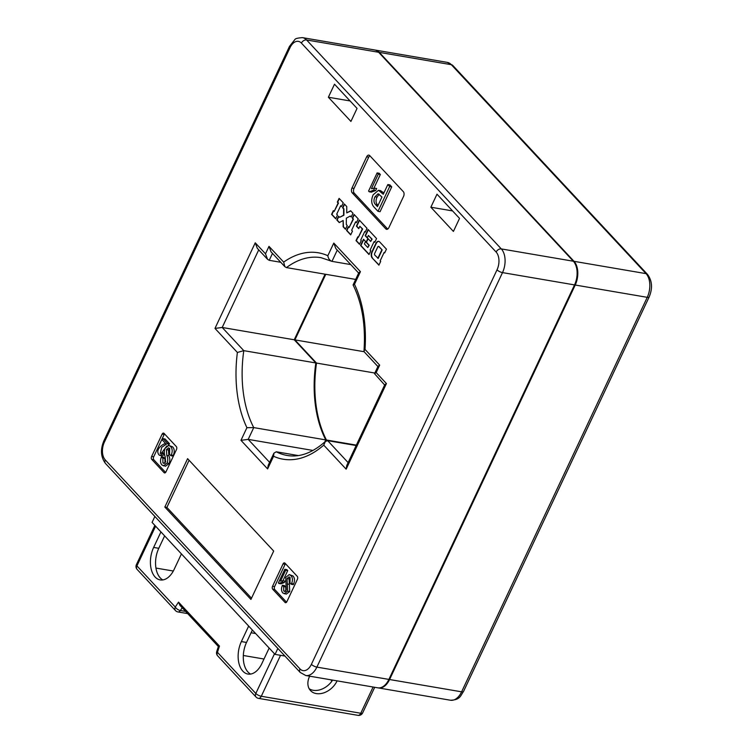 <?xml version="1.0" encoding="UTF-8"?>
<svg xmlns="http://www.w3.org/2000/svg" width="753" height="753" viewBox="0 0 753 753"><rect width="100%" height="100%" fill="white"/><g stroke="black" fill="none" stroke-linecap="round" stroke-linejoin="round"><path stroke-width="1.13" d="M573.344 261.225L378.618 52.268A17.451 10.523 -80.3 0 0 374.552 49.952L302.527 37.65A17.451 10.523 99.7 0 1 306.593 39.965L501.319 248.923A17.451 10.523 99.7 0 1 502.505 272.605L316.872 667.111A17.451 10.523 99.7 0 1 305.737 675.507L377.761 687.818A17.451 10.523 99.7 0 0 388.896 679.413L574.539 284.907A17.451 10.523 -80.3 0 0 573.344 261.225L501.319 248.923A4.358 3.163 -43 0 0 496.133 252.057L301.416 43.1A13.083 7.897 -80.3 0 0 290.009 47.665L104.366 442.171A13.083 7.897 -80.3 0 0 105.269 459.932L299.986 668.89A13.083 7.897 -80.3 0 0 311.394 664.325L497.027 269.819A13.083 7.897 -80.3 0 0 496.133 252.057M324.788 441.992L325.776 439.903A100.337 60.522 99.7 0 1 315.827 362.955L294.225 339.772L325.089 274.196M377.121 172.908L378.279 174.15L371.427 188.721L374.589 188.137L373.648 190.151L369.271 191.808L368.575 191.064L377.121 172.908L379.183 173.256L380.34 174.508L373.912 188.175M374.589 188.137L376.651 188.495L375.7 190.5L371.333 192.166L369.271 191.808M378.505 190.283L383.268 194.274L387.842 184.551L389.678 186.518L377.997 211.348L373.846 206.887C371.248 203.818 371.022 199.79 373.159 194.792L378.505 190.283L380.557 190.631L383.842 193.041M387.842 184.551L389.903 184.899L391.739 186.876L380.058 211.697L377.997 211.348M369.855 155.749A3.492 2.108 -80.3 0 0 368.725 157.161L354.014 188.429A3.492 2.108 -80.3 0 0 354.249 193.163L387.72 229.072M337.495 215.057L336.695 214.2L340.676 205.729L341.486 206.586L343.255 202.821L339.104 198.368L337.335 202.133L338.135 202.999L334.153 211.471L333.353 210.605L331.574 214.37L335.725 218.822L337.495 215.057M352.988 213.268L350.663 210.765L346.738 212.892L346.766 206.595L344.337 203.978L342.559 207.743L343.603 208.854L343.566 215.198L339.612 217.325L338.577 216.215L336.807 219.98L339.245 222.596L343.161 220.478L343.133 226.766L345.458 229.27L347.237 225.505L346.305 224.507L346.333 218.172L350.286 216.036L351.218 217.033L352.988 213.268M356.442 222.643L358.221 218.878L354.07 214.426L352.3 218.191L353.101 219.057L349.119 227.528L348.31 226.662L346.54 230.427L350.691 234.88L352.46 231.115L351.66 230.249L355.642 221.787L356.442 222.643M365.252 232.093L367.022 228.328L359.294 220.036L356.423 226.154L358.748 228.658L359.859 226.305L362.297 228.921L358.306 237.393L357.788 236.837L356.018 240.602L359.492 244.33L361.261 240.565L360.743 240.009L364.734 231.538L365.252 232.093M376.547 238.55L368.104 229.486L365.177 235.698L367.248 237.92L368.405 235.473L371.775 239.087L370.664 241.44L367.869 238.437L366.099 242.202L368.895 245.205L367.784 247.558L364.414 243.944L365.572 241.497L363.492 239.275L360.574 245.487L369.017 254.552L370.796 250.787L370.118 250.062L374.109 241.591L374.778 242.315L376.547 238.55M372.17 257.94L378.91 265.169L380.689 261.404L380.171 260.849L384.152 252.377L384.67 252.933L386.44 249.168L379.7 241.939A4.414 2.664 -80.3 0 0 378.674 241.355A4.414 2.664 -80.3 0 0 375.86 243.473L371.869 251.944A4.414 2.664 -80.3 0 0 372.17 257.94L379.013 264.962M352.197 192.815L385.809 228.884A3.492 2.108 -80.3 0 0 386.618 229.345A3.492 2.108 -80.3 0 0 388.849 227.67L403.561 196.401A3.492 2.108 -80.3 0 0 403.326 191.667L369.704 155.598A3.492 2.108 -80.3 0 0 368.895 155.127A3.492 2.108 -80.3 0 0 366.664 156.812L351.952 188.071A3.492 2.108 -80.3 0 0 352.197 192.815L354.249 193.163M272.708 589.204L285.001 602.4A2.184 1.318 -80.3 0 0 285.509 602.692A2.184 1.318 -80.3 0 0 286.902 601.638L297.416 579.311A2.184 1.318 -80.3 0 0 297.266 576.346L284.963 563.15A2.184 1.318 -80.3 0 0 284.455 562.858A2.184 1.318 -80.3 0 0 283.062 563.912L272.558 586.239A2.184 1.318 -80.3 0 0 272.708 589.204L274.76 589.552L286.545 602.202M151.777 459.434L164.069 472.63A2.184 1.318 -80.3 0 0 164.578 472.922A2.184 1.318 -80.3 0 0 165.971 471.867L176.475 449.541A2.184 1.318 -80.3 0 0 176.334 446.576L164.032 433.38A2.184 1.318 -80.3 0 0 163.523 433.088A2.184 1.318 -80.3 0 0 162.13 434.142L151.626 456.469A2.184 1.318 -80.3 0 0 151.777 459.434L153.828 459.782L165.613 472.432M164.832 507.061L250.928 599.435L273.687 551.055L187.601 458.671L164.832 507.061L166.893 507.409L251.502 598.202M334.501 84.214L357.054 108.413L350.926 121.431L328.374 97.241L334.501 84.214M436.994 194.189L459.537 218.389L453.41 231.416L430.857 207.216L436.994 194.189M452.591 210.925L430.857 207.216M350.107 100.949L328.374 97.241M355.67 279.419L286.451 267.597L284.869 266.694L271.033 251.85L269 246.363L283.674 262.11L284.869 266.694M350.747 264.576L331.969 261.366C329.645 260.416 328.27 258.533 327.837 255.719L333.786 243.068L335.819 248.556L358.654 273.066M280.756 262.289L269.226 260.312L267.531 259.296L257.281 248.292L255.248 242.814L265.498 253.808L267.531 259.296M294.225 339.772L222.201 327.47L243.793 350.653A100.337 60.522 -80.3 0 0 253.742 427.6L248.198 439.385L240.969 440.326L246.918 427.685L253.742 427.6L325.776 439.903M315.827 362.955L243.793 350.653L237.383 352.46L214.972 328.412L222.201 327.47L258.731 249.845M312.984 450.454L248.198 439.385L269.593 462.342M298.357 455.565L276.295 451.791L273.904 453.184L273.565 456.271L267.616 468.921L240.969 440.326M356.16 445.531L327.687 440.665L325.409 441.427L323.734 445.127A104.705 63.158 99.7 0 1 273.565 456.271M154.873 516.473L152.078 522.413L275.061 654.385L277.857 648.446M275.061 654.385L284.963 656.07L280.549 655.317L261.291 696.261L360.753 713.251L373.102 687.018M251.069 632.755L255.634 633.537M189.078 460.262L166.893 507.409M164.54 433.926A2.184 1.318 -80.3 0 0 164.192 434.49L153.678 456.826A2.184 1.318 -80.3 0 0 153.828 459.782M163.072 438.67L167.477 443.395L161.688 447.376L160.22 453.579L162.168 452.591L162.883 453.711L159.984 455.443L159.024 454.934C154.892 449.682 162.319 444.242 165.547 443.461L162.403 440.091L163.072 438.67L165.133 439.018L169.538 443.743L168.173 445.371M166.818 445.945L161.368 453.325M162.168 452.591L164.352 453.137M164.578 454.483L162.046 455.8L159.984 455.443M161.509 456.77L162.846 458.21L162.921 462.888L163.806 463.434L165.622 461.975L165.189 456.582C164.079 454.115 164.013 451.395 164.992 448.44L168.776 445.39L172.682 446.877C174.508 448.986 174.724 451.819 173.322 455.358L172.974 456.102L170.922 455.744L169.585 454.313L169.679 448.534L168.606 447.847L166.432 449.663L168.493 450.012L168.832 455.781C169.999 458.059 170.112 460.61 169.171 463.453L165.491 466.229L161.923 465.006C160.22 462.926 160.078 460.187 161.509 456.77L163.57 457.127L164.907 458.558L164.973 463.246M169.641 448.496L168.493 450.012M285.481 563.705A2.184 1.318 -80.3 0 0 285.123 564.261L274.61 586.596A2.184 1.318 -80.3 0 0 274.76 589.552M284.803 569.287L285.669 570.228L280.53 581.156L282.902 580.714L282.196 582.22L278.911 583.471L278.394 582.907L284.803 569.287L286.855 569.645L287.731 570.576L282.959 580.723M282.902 580.714L284.954 581.071L284.248 582.577L280.973 583.82L278.911 583.471M282.431 585.241L283.683 586.587L283.749 590.983L284.578 591.491L286.281 590.126L285.698 577.429L289.237 574.577L293.03 575.989C294.743 577.975 294.95 580.619 293.632 583.942L293.303 584.639L291.251 584.281L289.999 582.935L290.084 577.523L289.077 576.883L287.044 578.577L289.096 578.925L289.736 591.529L286.291 594.136L282.817 592.959C281.217 591.02 281.085 588.441 282.431 585.241L284.483 585.599L285.735 586.945L285.811 591.331M290.112 577.56L289.096 578.925M283.749 590.983L285.434 591.265M283.683 586.587L285.735 586.945M287.044 578.577L287.674 591.18L289.736 591.529M287.674 591.18L284.229 593.788M287.364 583.989L289.425 584.347M289.237 574.577L290.969 575.64C292.682 577.617 292.889 580.271 291.571 583.594L293.632 583.942M291.571 583.594L291.251 584.281M290.969 575.64L293.03 575.989M285.669 570.228L287.731 570.576M282.196 582.22L284.248 582.577M162.921 462.888L164.719 463.199M162.846 458.21L164.907 458.558M166.432 449.663L166.78 455.433C167.947 457.702 168.051 460.262 167.11 463.095L169.171 463.453M167.11 463.095L163.439 465.881M166.78 455.433L168.832 455.781M168.776 445.39L170.62 446.529C172.456 448.637 172.672 451.461 171.27 455.01L173.322 455.358M171.27 455.01L170.922 455.744M170.62 446.529L172.682 446.877M167.477 443.395L169.538 443.743M167.326 443.705L169.387 444.063M162.883 453.711L164.474 453.984M374.994 196.759C373.469 200.129 373.676 202.755 375.615 204.637L377.46 206.614L381.969 197.032L378.128 193.756L374.994 196.759L377.055 197.117C375.531 200.477 375.738 203.103 377.677 204.995L378.044 205.381M389.678 186.518L391.739 186.876M380.943 191.789L383.004 192.137M379.201 194.236L377.055 197.117M375.615 204.637L377.677 204.995M378.279 174.15L380.34 174.508M373.648 190.151L375.7 190.5M273.904 453.184L268.219 465.269L267.616 468.921M384.651 384.981L374.542 373.695L376.18 372.584L386.43 383.578L384.792 384.689L346.757 465.523L346.154 469.175L323.734 445.127M374.542 373.695L378.044 366.25L379.681 365.139L376.18 372.584M286.451 267.597A100.337 60.522 -80.3 0 1 321.023 257.677L331.969 261.366L337.269 250.109M377.912 366.542L364.292 351.924L363.991 351.067L365.017 349.401L379.681 365.139M363.991 351.067C365.751 325.202 362.118 303.186 353.11 285.02L354.484 284.305A104.705 63.158 99.7 0 1 365.017 349.401M333.786 243.068L360.433 271.664L358.795 272.774L353.11 284.86M378.844 241.393A4.414 2.664 -80.3 0 0 376.199 243.539L372.217 252.01A4.414 2.664 -80.3 0 0 372.519 257.997M384.152 252.377L384.764 252.726M382.166 249.93L378.712 246.532A1.101 0.668 -80.3 0 0 377.752 246.918L374.646 253.507A1.101 0.668 -80.3 0 0 374.721 255.003L378.175 258.401L382.166 249.93L379.051 246.598A1.101 0.668 -80.3 0 0 378.618 246.457M377.837 258.345L381.818 249.874M374.109 241.591L374.872 242.108M363.746 239.539L360.913 245.544L369.121 254.345M368.113 238.701L366.438 242.268L369.234 245.271L367.784 247.558M368.405 235.473L372.114 239.153L370.664 241.44M368.349 229.75L365.525 235.755L367.351 237.713M364.734 231.538L365.346 231.886M358.033 237.101L356.357 240.659L359.586 244.123M359.859 226.305L362.635 228.978L358.306 237.393M359.548 220.3L356.762 226.211L358.852 228.451M355.642 221.787L356.546 222.436M348.564 226.926L346.888 230.493L350.785 234.672M354.315 214.69L352.639 218.257L353.449 219.114L349.119 227.528M350.286 216.036L351.312 216.826M343.161 220.478L343.472 226.822L345.561 229.063M338.822 216.478L337.146 220.036L339.434 222.493M344.582 204.242L342.907 207.809L343.942 208.92L343.905 215.254L339.612 217.325M350.813 210.934L346.738 212.892M333.598 210.868L331.922 214.436L335.819 218.615M339.349 198.632L337.683 202.199L338.483 203.056L334.153 211.471M340.676 205.729L341.58 206.378M374.89 50.018A17.451 10.523 99.7 0 1 375.239 50.075A17.451 10.523 99.7 0 1 379.305 52.381L574.031 261.338A17.451 10.523 99.7 0 1 575.226 285.029L389.583 679.526A17.451 10.523 99.7 0 1 378.448 687.931A17.451 10.523 99.7 0 1 378.11 687.865M326.002 440.994L326.454 440.016L356.357 445.127M325.776 274.308L294.912 339.895L316.514 363.068A100.337 60.522 -80.3 0 0 326.454 440.016M316.514 363.068L374.853 373.036M294.912 339.895L364.141 351.717M337.08 680.863L336.996 681.041A17.451 12.641 -43 0 1 310.518 690.595A17.451 12.641 -43 0 1 309.558 676.354L309.643 676.175M309.182 688.76A17.451 12.641 137 0 0 332.619 680.1M269.16 648.051L261.865 663.562A21.809 13.159 99.7 0 1 247.944 674.067A21.809 13.159 99.7 0 1 241.365 641.565L248.669 626.054M160.935 531.91L153.64 547.431A21.809 13.159 -80.3 0 0 160.21 579.923A21.809 13.159 -80.3 0 0 174.131 569.419L181.435 553.907M164.634 535.882L158.779 548.306A21.809 13.159 -80.3 0 0 162.855 579.942M250.589 674.076A21.809 13.159 99.7 0 1 246.513 642.45L252.359 630.016M331.96 681.089L330.736 679.78M264.002 659.016L243.323 655.486M155.946 568.063L173.322 571.028M218.361 646.516L179.854 605.224L178.517 602.127L219.471 646.074L218.709 646.507M360.433 271.664L354.484 284.305M386.43 383.578L346.154 469.175M246.918 427.685A104.705 63.158 99.7 0 1 237.383 352.46M214.972 328.412L255.248 242.814M265.498 253.808L269 246.363M283.674 262.11A104.705 63.158 99.7 0 1 327.837 255.719M378.618 52.268L306.593 39.965A4.358 3.163 -43 0 0 301.416 43.1M574.539 284.907L502.505 272.605A4.358 1.45 25.2 0 1 497.027 269.819M388.896 679.413L316.872 667.111A4.358 1.45 25.2 0 1 311.394 664.325M272.482 253.403L269.226 260.312M276.295 451.791A100.337 60.522 -80.3 0 0 287.232 455.49C299.769 457.579 312.495 452.901 325.409 441.427M327.687 440.665L348.131 462.606M153.678 456.826L151.626 456.469M164.192 434.49L162.13 434.142M165.152 472.818L164.069 472.63M274.61 586.596L272.558 586.239M285.123 564.261L283.062 563.912M286.084 602.588L285.001 602.4M354.014 188.429L351.952 188.071M368.725 157.161L366.664 156.812M387.541 229.176L385.809 228.884M305.737 675.507L300.221 672.448A4.358 3.163 -43 0 1 299.986 668.89M300.221 672.448L105.505 463.49A4.358 3.163 -43 0 1 105.269 459.932M105.505 463.49C100.789 457.146 100.234 449.616 103.848 440.9A4.358 1.45 25.2 0 0 104.366 442.171M103.848 440.9L289.491 46.394A4.358 1.45 25.2 0 0 290.009 47.665M378.448 687.931L450.473 700.234A17.451 10.523 -80.3 0 0 461.608 691.828L647.251 297.331A17.451 10.523 -80.3 0 0 646.055 273.64L451.329 64.692A17.451 10.523 -80.3 0 0 447.263 62.377L452.779 65.436A4.358 3.163 137 0 0 451.329 64.692L379.305 52.381M389.583 679.526L461.608 691.828A4.358 1.45 25.2 0 0 463.509 691.489C460.412 695.857 460.234 699.923 450.473 700.234M575.226 285.029L647.251 297.331A4.358 1.45 25.2 0 0 649.152 296.983L463.509 691.489M574.031 261.338L646.055 273.64A4.358 3.163 137 0 1 647.495 274.393L452.779 65.436M155.607 526.196L136.924 565.898L175.28 607.05L178.517 602.127M219.471 646.074L217.457 652.324L255.813 693.475L274.497 653.764M246.513 642.45L241.365 641.565M158.779 548.306L153.64 547.431M182.207 607.737L180.372 610.523L185.643 611.427M258.505 698.36A4.358 2.635 99.7 0 0 261.291 696.261A4.358 1.45 -154.8 0 1 255.813 693.475A4.358 3.163 -43 0 0 256.048 697.033A4.358 4.358 0 0 0 258.505 698.36L357.967 715.35A4.358 4.358 0 0 0 362.654 712.903A4.358 1.45 -154.8 0 1 360.753 713.251A4.358 2.635 99.7 0 1 357.967 715.35M137.159 569.456A4.358 3.163 137 0 1 136.924 565.898A4.358 1.45 -154.8 0 1 136.406 564.628A4.358 4.358 0 0 0 137.159 569.456L175.515 610.617A4.358 4.358 0 0 0 177.972 611.944A4.358 2.635 99.7 0 0 180.372 610.523A4.358 2.043 -146.6 0 1 175.28 607.05A4.358 3.163 137 0 0 175.515 610.617M216.732 651.571A4.358 4.358 0 0 0 217.692 655.882A4.358 3.163 -43 0 1 217.457 652.324A4.358 0.809 -162.1 0 1 216.732 651.571L218.361 646.526M302.527 37.65C297.736 37.942 295.176 38.601 294.818 39.636L289.491 46.394M375.239 50.075L447.263 62.377M647.495 274.393C652.211 280.737 652.766 288.277 649.152 296.983M311.121 676.429L309.568 676.345M154.864 525.396L136.406 564.628M217.692 655.882L256.048 697.033M374.702 687.291L362.654 712.903M187.657 613.591L177.972 611.944"/></g></svg>

